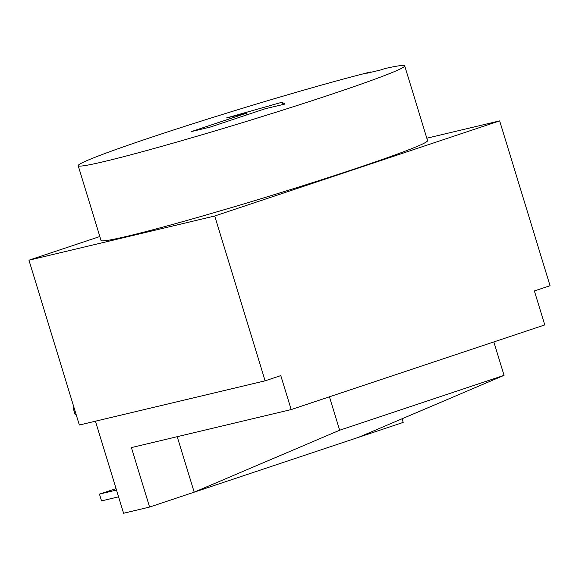 <?xml version="1.0" encoding="UTF-8"?>
<svg xmlns="http://www.w3.org/2000/svg" width="579" height="579" viewBox="0 0 579 579"><rect width="100%" height="100%" fill="white"/><g stroke="black" fill="none" stroke-linecap="round" stroke-linejoin="round"><path stroke-width="0.87" d="M281.908 102.266L285.034 104.032L265.066 108.78L210.271 127.069L191.692 131.491L246.488 113.202L226.519 117.95L281.908 102.266L282.624 104.604M246.488 113.202L246.987 114.816M28.95 260.195L79.345 425.022L265.11 380.83L280.786 375.597L291.172 409.577L544.767 324.928L534.381 290.947L550.05 285.715L499.655 120.888L214.722 216.003L28.95 260.195L99.849 236.529M116.495 490.044L99.45 494.097L101.528 500.893L118.572 496.84M116.068 488.662L99.45 494.097M74.003 407.551L73.063 407.775L75.14 414.571L76.081 414.347M73.974 407.464L73.063 407.775M329.437 396.81L339.656 430.226L194.189 492.172L177.225 436.689M291.172 409.577L131.411 447.589L149.592 507.059L358.596 437.297L504.063 375.344L493.844 341.928M339.656 430.226L504.063 375.344M358.596 437.297L403.187 422.409L402.079 418.776M149.592 507.059L123.588 513.247L95.441 421.194M380.83 69.929L384.847 68.583A170.718 6.854 163 0 1 404.707 65.861A170.718 6.854 163 0 1 243.448 122.328A170.718 6.854 163 0 1 78.187 165.688A170.718 6.854 163 0 1 187.82 125.375A170.718 6.854 163 0 1 370.726 71.941L366.71 73.287L380.83 69.929M426.824 138.215L499.655 120.888M404.707 65.861L427.563 140.632A170.718 6.854 163 0 1 266.304 197.092A170.718 6.854 163 0 1 101.043 240.451L78.187 165.688M370.835 72.303L370.726 71.941M214.722 216.003L265.11 380.83"/></g></svg>
